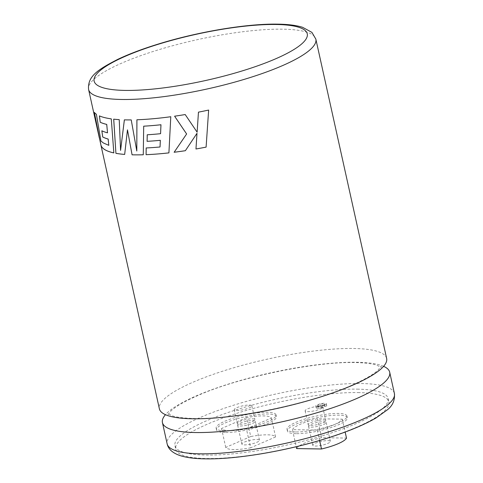 <?xml version="1.0" encoding="UTF-8"?>
<svg xmlns="http://www.w3.org/2000/svg" width="483" height="483" viewBox="0 0 483 483"><rect width="100%" height="100%" fill="white"/><g stroke="black" fill="none" stroke-linecap="round" stroke-linejoin="round"><path stroke-width="0.36" stroke-dasharray="2.42 1.81" d="M386.635 358.434A116.385 25.134 -12.5 0 0 353.659 348.485A116.385 25.134 -12.5 0 0 192.777 382.319A116.385 25.134 -12.5 0 0 159.384 408.817M318.551 405.986A3.61 0.779 -12.5 0 0 322.475 405.322A3.61 0.779 -12.5 0 0 324.576 404.114A3.61 0.779 -12.5 0 0 323.55 403.806A3.61 0.779 -12.5 0 0 319.631 404.464A3.61 0.779 -12.5 0 0 317.53 405.678A3.61 0.779 -12.5 0 0 318.551 405.986M323.936 405.527A3.61 0.779 167.5 0 1 324.956 405.835A3.61 0.779 167.5 0 1 322.855 407.042A3.61 0.779 167.5 0 1 318.931 407.706A3.61 0.779 167.5 0 1 317.911 407.398A3.61 0.779 167.5 0 1 320.012 406.185A3.61 0.779 167.5 0 1 323.936 405.527M317.681 408.25A5.416 1.171 167.5 0 1 316.148 407.785A5.416 1.171 167.5 0 1 319.299 405.974A5.416 1.171 167.5 0 1 325.186 404.983A5.416 1.171 167.5 0 1 326.719 405.442A5.416 1.171 167.5 0 1 323.568 407.26A5.416 1.171 167.5 0 1 317.681 408.25M317.301 406.529A5.416 1.171 167.5 0 1 315.767 406.064A5.416 1.171 167.5 0 1 318.919 404.253A5.416 1.171 167.5 0 1 324.805 403.263A5.416 1.171 167.5 0 1 326.339 403.722A5.416 1.171 167.5 0 1 323.187 405.539A5.416 1.171 167.5 0 1 317.301 406.529M99.377 138.15L100.766 143.143A116.385 25.134 -12.5 0 0 100.772 144.278M383.605 366.325A116.385 25.134 -12.5 0 0 356.708 362.25A116.385 25.134 -12.5 0 0 195.832 396.078A116.385 25.134 -12.5 0 0 165.464 414.686M256.92 439.452A9.02 1.95 167.5 0 1 259.474 440.218A9.02 1.95 167.5 0 1 254.227 443.249A9.02 1.95 167.5 0 1 244.416 444.897A9.02 1.95 167.5 0 1 241.856 444.125A9.02 1.95 167.5 0 1 247.109 441.1A9.02 1.95 167.5 0 1 256.92 439.452M240.22 425.976A9.02 1.95 -12.5 0 0 250.031 424.328A9.02 1.95 -12.5 0 0 255.278 421.297A9.02 1.95 -12.5 0 0 252.724 420.53A9.02 1.95 -12.5 0 0 242.913 422.178A9.02 1.95 -12.5 0 0 237.66 425.203A9.02 1.95 -12.5 0 0 240.22 425.976M246.523 417.608L221.54 428.493A28.871 6.237 -12.5 0 0 229.594 430.607A28.871 6.237 -12.5 0 0 246.421 428.898L250.617 447.819A28.871 6.237 167.5 0 1 233.784 449.528A28.871 6.237 167.5 0 1 225.736 447.415L250.719 436.529L246.523 417.608A28.871 6.237 167.5 0 1 271.404 418.012L246.421 428.898M225.217 432.514A30.677 6.623 167.5 0 1 216.523 429.894A30.677 6.623 167.5 0 1 234.376 419.6A30.677 6.623 167.5 0 1 267.727 413.991A30.677 6.623 167.5 0 1 276.421 416.612A30.677 6.623 167.5 0 1 258.568 426.9A30.677 6.623 167.5 0 1 225.217 432.514M224.837 430.794A30.677 6.623 167.5 0 1 216.143 428.173A30.677 6.623 167.5 0 1 233.995 417.88A30.677 6.623 167.5 0 1 267.347 412.271A30.677 6.623 167.5 0 1 276.041 414.891A30.677 6.623 167.5 0 1 258.188 425.185A30.677 6.623 167.5 0 1 224.837 430.794M327.818 440.611A9.02 1.95 167.5 0 1 330.378 441.377A9.02 1.95 167.5 0 1 325.125 444.408A9.02 1.95 167.5 0 1 315.314 446.057A9.02 1.95 167.5 0 1 312.761 445.284A9.02 1.95 167.5 0 1 318.007 442.259A9.02 1.95 167.5 0 1 327.818 440.611M311.118 427.135A9.02 1.95 -12.5 0 0 320.929 425.487A9.02 1.95 -12.5 0 0 326.182 422.456A9.02 1.95 -12.5 0 0 323.622 421.689A9.02 1.95 -12.5 0 0 313.817 423.337A9.02 1.95 -12.5 0 0 308.565 426.362A9.02 1.95 -12.5 0 0 311.118 427.135M296.115 433.674A30.677 6.623 167.5 0 1 287.421 431.047A30.677 6.623 167.5 0 1 305.274 420.759A30.677 6.623 167.5 0 1 338.631 415.151A30.677 6.623 167.5 0 1 347.319 417.771A30.677 6.623 167.5 0 1 329.472 428.059A30.677 6.623 167.5 0 1 296.115 433.674M295.735 431.953A30.677 6.623 167.5 0 1 287.041 429.333A30.677 6.623 167.5 0 1 304.894 419.039A30.677 6.623 167.5 0 1 338.245 413.43A30.677 6.623 167.5 0 1 346.939 416.05A30.677 6.623 167.5 0 1 329.086 426.338A30.677 6.623 167.5 0 1 295.735 431.953M357.951 392.588A109.17 23.576 167.5 0 1 388.887 401.922A109.17 23.576 167.5 0 1 325.355 438.54A109.17 23.576 167.5 0 1 206.658 458.512A109.17 23.576 167.5 0 1 175.721 449.178A109.17 23.576 167.5 0 1 239.248 412.56A109.17 23.576 167.5 0 1 357.951 392.588M357.185 389.147A109.17 23.576 167.5 0 1 388.121 398.481A109.17 23.576 167.5 0 1 324.594 435.098A109.17 23.576 167.5 0 1 205.897 455.071A109.17 23.576 167.5 0 1 174.961 445.743A109.17 23.576 167.5 0 1 238.487 409.119A109.17 23.576 167.5 0 1 357.185 389.147M292.444 429.659A28.871 6.237 -12.5 0 1 317.452 418.761L342.302 419.166A28.871 6.237 167.5 0 1 317.295 430.063L292.444 429.659L296.224 446.703M342.302 419.166L345.158 432.043M317.295 430.063L319.607 440.478M317.452 418.761L321.642 437.683L346.498 438.087M296.634 448.58A28.871 6.237 167.5 0 1 321.642 437.683M221.54 428.493L225.736 447.415M271.404 418.012L275.594 436.934A28.871 6.237 -12.5 0 0 250.719 436.529M275.594 436.934L250.617 447.819M198.459 112.134L198.459 112.147A116.349 25.122 -12.5 0 0 208.644 110.052L208.644 110.064M197.118 132.167L185.194 114.543A116.349 25.122 -12.5 0 1 174.611 116.186L174.617 116.192M192.687 139.756L185.375 150.696A116.349 25.122 -12.5 0 0 185.375 150.696L185.363 150.708M207.732 123.334L206.102 147.122M143.3 154.765L143.276 154.777A116.349 25.122 -12.5 0 0 143.3 154.765L143.711 126.178M160.597 133.676A116.349 25.122 -12.5 0 1 147.249 134.769L147.23 134.781M160.054 146.971A116.349 25.122 -12.5 0 1 146.204 147.943L146.18 147.955M168.923 152.869L168.911 152.882A116.349 25.122 -12.5 0 0 168.923 152.869L170.783 116.729M136.9 119.778L136.924 119.766A116.349 25.122 -12.5 0 0 142.062 119.536A116.349 25.122 -12.5 0 0 170.795 116.717M136.828 151.028L131.231 119.905M124.385 119.844L124.36 119.856A116.349 25.122 -12.5 0 0 131.255 119.893M120.605 150.418L119.235 119.633M119.259 119.621A116.349 25.122 -12.5 0 1 113.728 119.156L113.698 119.162M124.699 154.415L127.494 129.849M108.826 145.323L103.344 142.938L100.959 140.988L96.395 114.266M96.425 114.254A116.349 25.122 -12.5 0 1 94.396 112.424L94.36 112.43M99.667 138.971L99.244 136.846M99.281 136.84L100.766 143.143M100.802 143.131A116.349 25.122 -12.5 0 0 100.905 144.894M113.861 152.9L113.831 152.912A116.349 25.122 -12.5 0 0 113.861 152.9L111.283 118.866M111.313 118.854A116.349 25.122 -12.5 0 1 99.42 115.884L99.389 115.89M107.546 132.813A116.349 25.122 -12.5 0 1 101.871 130.784L101.841 130.79M239.84 424.255A9.02 1.95 -12.5 0 0 249.651 422.607A9.02 1.95 -12.5 0 0 254.897 419.582A9.02 1.95 -12.5 0 0 252.343 418.809A9.02 1.95 -12.5 0 0 242.532 420.458A9.02 1.95 -12.5 0 0 237.28 423.482A9.02 1.95 -12.5 0 0 239.84 424.255M249.288 405.05A9.02 1.95 167.5 0 1 251.848 405.817A9.02 1.95 167.5 0 1 246.596 408.847A9.02 1.95 167.5 0 1 236.785 410.496A9.02 1.95 167.5 0 1 234.231 409.723A9.02 1.95 167.5 0 1 239.483 406.698A9.02 1.95 167.5 0 1 249.288 405.05M310.738 425.414A9.02 1.95 -12.5 0 0 320.549 423.766A9.02 1.95 -12.5 0 0 325.802 420.735A9.02 1.95 -12.5 0 0 323.242 419.969A9.02 1.95 -12.5 0 0 313.431 421.617A9.02 1.95 -12.5 0 0 308.184 424.642A9.02 1.95 -12.5 0 0 310.738 425.414M320.193 406.203A9.02 1.95 167.5 0 1 322.747 406.976A9.02 1.95 167.5 0 1 317.5 410.001A9.02 1.95 167.5 0 1 307.689 411.655A9.02 1.95 167.5 0 1 305.129 410.882A9.02 1.95 167.5 0 1 310.382 407.857A9.02 1.95 167.5 0 1 320.193 406.203M88.594 89.518A116.385 25.134 167.5 0 1 156.323 50.48A116.385 25.134 167.5 0 1 282.869 29.185A116.385 25.134 167.5 0 1 315.852 39.135M394.406 393.482A116.385 25.134 -12.5 0 0 361.423 383.532A116.385 25.134 -12.5 0 0 234.877 404.82A116.385 25.134 -12.5 0 0 167.148 443.865M351.884 385.205C309.47 404.325 228.453 420.753 189.499 418.296C182.151 417.928 176.512 417.143 172.588 415.935L167.752 413.635L167.981 414.674L171.067 410.834C175.806 406.438 184.512 401.433 197.185 395.812C239.598 376.692 320.615 360.264 359.569 362.721C366.917 363.089 372.556 363.874 376.48 365.076L381.316 367.382L381.087 366.337L378.068 370.117C373.353 374.524 364.623 379.553 351.884 385.205M324.956 405.835L324.576 404.114M316.148 407.785L315.767 406.064M255.278 421.297L259.474 440.218M216.523 429.894L216.143 428.173M326.182 422.456L330.378 441.377M287.421 431.047L287.041 429.333M388.121 398.481L388.887 401.922M174.961 445.743L175.721 449.178M347.319 417.771L346.939 416.05M308.565 426.362L312.761 445.284M276.421 416.612L276.041 414.891M237.66 425.203L241.856 444.125M326.719 405.442L326.339 403.722M317.911 407.398L317.53 405.678M99.546 138.754L99.407 138.144M251.848 405.817L254.897 419.582M234.231 409.723L237.28 423.482M322.747 406.976L325.802 420.735M305.129 410.882L308.184 424.642"/><path stroke-width="0.72" d="M100.875 144.9L159.384 408.817A116.385 25.134 -12.5 0 0 192.361 418.767A116.385 25.134 -12.5 0 0 353.236 384.939A116.385 25.134 -12.5 0 0 386.635 358.434L315.852 39.135A116.385 25.134 167.5 0 1 248.123 78.18A116.385 25.134 167.5 0 1 121.577 99.468A116.385 25.134 167.5 0 1 88.594 89.518L99.377 138.15L94.36 112.43A116.385 25.134 -12.5 0 0 96.395 114.266L100.923 140.994L103.314 142.95L108.796 145.335L108.15 139.068A116.385 25.134 -12.5 0 1 102.71 136.961L101.841 130.79A116.385 25.134 -12.5 0 0 107.516 132.825L106.713 124.415A116.385 25.134 -12.5 0 1 100.241 122.259L99.389 115.89A116.385 25.134 -12.5 0 0 111.283 118.866L113.831 152.912A116.385 25.134 -12.5 0 1 104.292 149.319A116.385 25.134 -12.5 0 1 100.875 144.9A116.385 25.134 -12.5 0 1 100.772 144.278M132.046 154.814A116.385 25.134 -12.5 0 0 133.851 154.85A116.385 25.134 -12.5 0 0 143.276 154.777L143.692 126.184A116.385 25.134 -12.5 0 0 160.954 124.759L160.579 133.688A116.385 25.134 -12.5 0 1 147.23 134.781L147.098 141.332A116.385 25.134 -12.5 0 0 160.32 140.318L160.036 146.983A116.385 25.134 -12.5 0 1 146.18 147.955L146.095 154.681A116.385 25.134 -12.5 0 0 168.911 152.882L170.783 116.729A116.385 25.134 -12.5 0 1 142.044 119.543A116.385 25.134 -12.5 0 1 136.9 119.778L136.804 151.034L131.231 119.905A116.385 25.134 -12.5 0 1 126.099 119.893A116.385 25.134 -12.5 0 1 124.36 119.856L120.575 150.43L119.235 119.633A116.385 25.134 -12.5 0 1 113.698 119.162L115.914 153.328A116.385 25.134 -12.5 0 0 124.668 154.427L127.47 129.861L132.076 154.801A116.349 25.122 -12.5 0 0 143.276 154.765M165.464 414.686A116.385 25.134 -12.5 0 0 162.433 422.577A116.385 25.134 -12.5 0 0 195.41 432.533A116.385 25.134 -12.5 0 0 356.291 398.698A116.385 25.134 -12.5 0 0 389.69 372.2A116.385 25.134 -12.5 0 0 383.605 366.325M345.158 432.043L346.498 438.087A28.871 6.237 -12.5 0 1 321.491 448.985L296.634 448.58L296.224 446.703M319.607 440.478L321.491 448.985M197.118 132.173L185.194 114.543A116.385 25.134 -12.5 0 1 174.598 116.198L186.619 133.984L174.14 152.26A116.385 25.134 -12.5 0 0 185.363 150.708L196.998 133.308L195.971 148.987A116.385 25.134 -12.5 0 0 206.102 147.122L208.644 110.064A116.385 25.134 -12.5 0 1 198.459 112.147L197.118 132.173L198.459 112.134M174.611 116.186L186.625 133.972L174.14 152.26M174.152 152.248A116.349 25.122 -12.5 0 0 185.369 150.696M192.681 139.768L197.004 133.296L195.971 148.987A116.349 25.122 -12.5 0 0 206.102 147.116M207.732 123.334L208.644 110.064M127.47 129.861L132.076 154.801M160.954 124.759L160.966 124.747A116.349 25.122 -12.5 0 1 143.711 126.178L143.692 126.184M160.966 124.747L160.579 133.688M147.249 134.769L147.098 141.332A116.349 25.122 -12.5 0 0 160.338 140.305L160.036 146.983M146.204 147.943L146.095 154.681A116.349 25.122 -12.5 0 0 168.911 152.869M136.924 119.766L136.804 151.034M124.385 119.844L120.575 150.43M113.728 119.156L115.914 153.328M115.944 153.316A116.349 25.122 -12.5 0 0 124.668 154.415M94.396 112.424L99.631 138.983M99.546 138.754L100.905 144.894A116.349 25.122 -12.5 0 0 104.328 149.313A116.349 25.122 -12.5 0 0 113.825 152.894M99.42 115.884L100.241 122.259M100.271 122.253A116.349 25.122 -12.5 0 0 106.743 124.403L106.713 124.415M106.743 124.403L107.516 132.825M101.871 130.784L102.71 136.961M102.74 136.955A116.349 25.122 -12.5 0 0 108.18 139.056L108.15 139.068M108.18 139.056L108.796 145.335M276.342 24.488A109.17 23.576 -12.5 0 0 125.441 56.221A109.17 23.576 -12.5 0 0 125.049 90.412A109.17 23.576 -12.5 0 0 275.95 58.678A109.17 23.576 -12.5 0 0 276.342 24.488M394.406 393.482C395.028 400.165 392.685 405.611 387.378 409.825L376.009 417.964C363.355 425.306 346.269 432.297 324.751 438.932C284.994 451.261 235.758 459.508 205.015 458.85C194.987 458.723 186.788 457.673 180.431 455.704C172.727 453.145 168.301 449.196 167.148 443.865A116.385 25.134 -12.5 0 0 200.131 453.815A116.385 25.134 -12.5 0 0 326.677 432.52A116.385 25.134 -12.5 0 0 394.406 393.482L389.69 372.2M315.852 39.135L311.909 32.379L302.593 27.302C296.224 25.327 288.025 24.277 277.985 24.15C247.115 23.486 197.577 31.818 157.736 44.225C142.37 48.976 129.136 53.981 118.021 59.24C99.027 69.015 87.2 75.994 88.594 89.518M167.148 443.865L162.433 422.577"/></g></svg>

